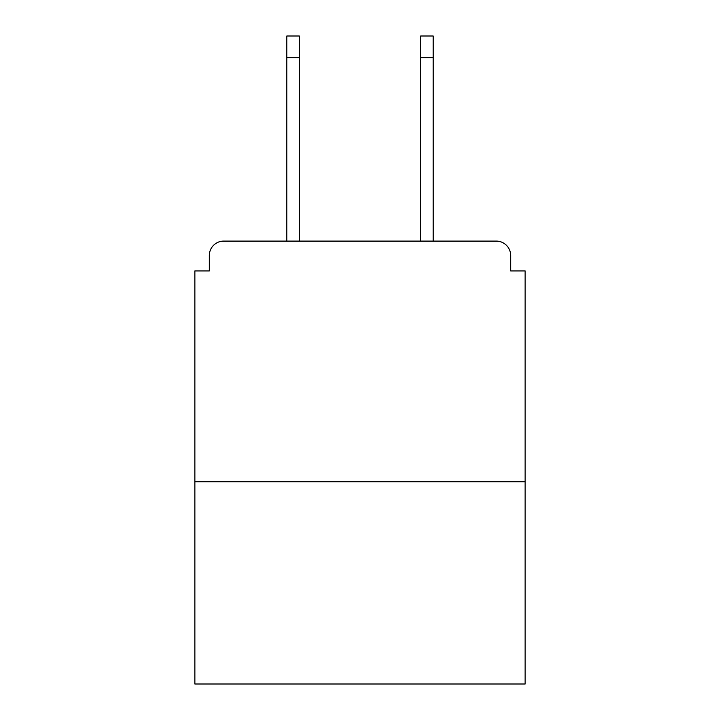<?xml version="1.0" encoding="UTF-8"?>
<svg xmlns="http://www.w3.org/2000/svg" width="720" height="720" viewBox="0 0 720 720"><rect width="100%" height="100%" fill="white"/><g stroke="black" fill="none" stroke-linecap="round" stroke-linejoin="round"><path stroke-width="1.08" d="M510.687 270.936L510.687 255.528L510.687 270.936L525.132 270.936L525.132 684L194.868 684L194.868 270.936L209.313 270.936L209.313 255.528L209.313 270.936M525.132 481.797L194.868 481.797M510.687 255.528A14.445 14.445 0 0 0 496.242 241.092L223.758 241.092A14.445 14.445 0 0 0 209.313 255.528M496.242 241.092L435.105 241.092M284.895 241.092L223.758 241.092M299.34 57.663L286.821 57.663L286.821 36L299.34 36L299.34 241.092M286.821 57.663L286.821 241.092M433.179 36L433.179 57.663L420.66 57.663L420.66 36L433.179 36M420.66 241.092L420.66 57.663M433.179 241.092L433.179 57.663"/></g></svg>
